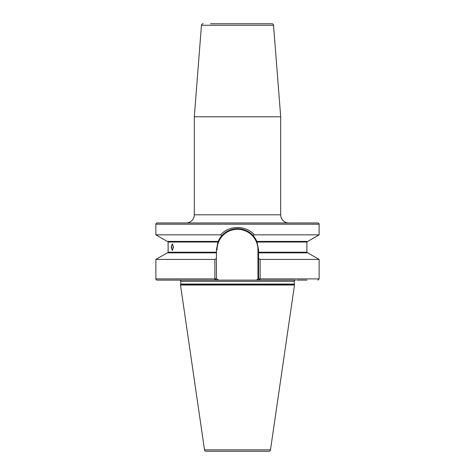 <?xml version="1.0" encoding="UTF-8"?>
<svg xmlns="http://www.w3.org/2000/svg" width="475" height="475" viewBox="0 0 475 475"><rect width="100%" height="100%" fill="white"/><g stroke="black" fill="none" stroke-linecap="round" stroke-linejoin="round"><path stroke-width="0.71" d="M210.473 23.75L271.914 23.75A1.633 1.633 0 0 1 273.541 25.258L280.689 116.773L280.689 214.801A8.164 8.164 0 0 0 288.853 222.965M186.147 222.965A8.164 8.164 0 0 0 194.311 214.801L194.311 116.773L280.689 116.773M203.086 23.75A1.633 1.633 0 0 0 201.459 25.258L194.311 116.773M307.028 280.119L296.863 280.119L307.028 280.119M171.232 247.137L172.288 243.829L173.494 247.137L172.288 250.444L171.232 247.137M256.85 241.419L253.151 235.653C248.936 231.117 243.717 228.796 237.5 228.683C231.283 228.796 226.064 231.117 221.849 235.653L217.9 242.03L216.434 249.749L216.434 278.896L218.779 280.119L256.221 280.119L258.566 278.896L258.566 249.749L256.85 241.419L307.729 241.419L319.129 234.84L319.129 224.194L155.871 224.194A1.223 1.223 0 0 1 157.1 222.965L317.9 222.965A1.223 1.223 0 0 1 319.129 224.194M268.874 451.25L206.126 451.25A1.633 1.633 0 0 1 204.511 449.855L180.488 284.905L294.512 284.905L270.489 449.855A1.633 1.633 0 0 1 268.874 451.25M218.779 280.119L179.532 280.119A1.223 1.223 0 0 1 180.755 281.342L180.755 284.056A1.223 1.223 0 0 1 180.643 284.572L180.488 284.905M180.755 284.056L294.245 284.056A1.223 1.223 0 0 0 294.358 284.572L294.512 284.905M294.245 284.056L294.245 281.342A1.223 1.223 0 0 1 295.468 280.119L256.221 280.119M258.566 252.848L307.729 252.848L319.129 259.433L260.128 259.433L260.128 278.896L259.789 280.119L295.468 280.119M167.491 241.419A0.612 0.612 0 0 1 168.102 242.03L217.9 242.03M218.15 241.419L167.271 241.419L155.871 234.84L155.871 224.194M155.871 234.84L220.679 234.84C228.986 225.097 246.02 225.091 254.321 234.84L319.129 234.84M215.211 280.119L214.872 278.896L216.434 278.896L215.211 280.119L157.1 280.119A1.223 1.223 0 0 1 155.871 278.896L155.871 259.433L214.872 259.433L216.434 258.531M168.102 242.03L168.102 252.237A0.612 0.612 0 0 1 167.491 252.848M252.641 233.183L254.321 234.84L253.151 235.653M155.871 259.433L167.271 252.848L216.434 252.848M155.871 278.896L214.872 278.896L214.872 259.433M252.623 233.166L251.987 232.625M224.158 231.741L223.642 232.127M221.849 235.653L220.679 234.84M258.566 258.531L260.128 259.433M259.576 451.25L215.424 451.25M271.914 23.75L264.527 23.75M218.072 241.603A21.066 21.066 0 0 1 240.748 228.932A21.066 21.066 0 0 0 218.072 241.603M241.466 229.057A21.066 21.066 0 0 1 245.919 230.434A21.066 21.066 0 0 0 241.466 229.057M247.855 231.402A21.066 21.066 0 0 1 256.928 241.603A21.066 21.066 0 0 0 247.855 231.402M259.789 280.119L258.566 278.896L319.129 278.896L319.129 259.433M171.606 246.572A2.286 0.784 -90 0 0 172.081 249.262A2.286 0.784 -90 0 0 173.126 247.695A2.286 0.784 -90 0 0 172.882 245.421A2.286 0.784 -90 0 0 172.081 245.005A2.286 0.784 -90 0 0 171.606 246.572M273.541 25.258L201.459 25.258M204.511 449.855L270.489 449.855M180.47 285.018L294.53 285.018M180.643 284.572L294.358 284.572M180.755 281.342L294.245 281.342M194.311 214.801L280.689 214.801M168.102 252.237L216.434 252.237M257.1 242.03L306.897 242.03L307.509 241.419M258.566 252.237L306.897 252.237L306.897 242.03M257.955 278.896L257.955 249.749A20.455 20.455 0 0 0 237.5 229.294A20.455 20.455 0 0 0 217.045 249.749L217.045 249.826M257.955 249.749L258.566 249.749M217.045 249.749L216.434 249.749M306.897 252.237L307.509 252.848M319.129 278.896L317.9 280.119M172.081 249.262L172.805 250.093M172.081 245.005L172.805 244.174"/></g></svg>
